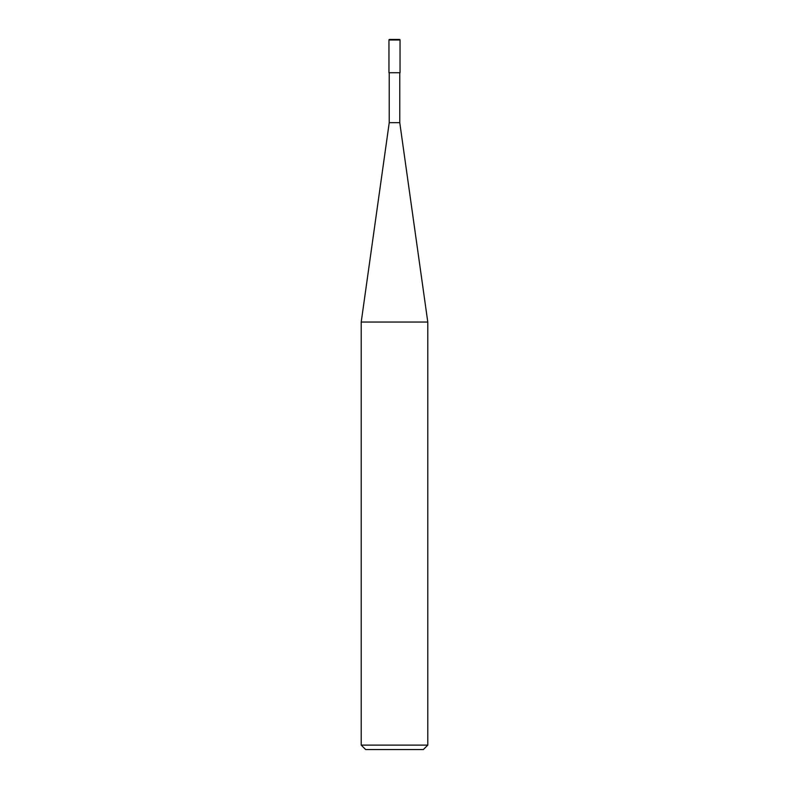 <?xml version="1.0" encoding="UTF-8"?>
<svg xmlns="http://www.w3.org/2000/svg" width="789" height="789" viewBox="0 0 789 789"><rect width="100%" height="100%" fill="white"/><g stroke="black" fill="none" stroke-linecap="round" stroke-linejoin="round"><path stroke-width="1.18" d="M361.214 745.112L365.652 749.55L423.348 749.55L427.786 745.112L427.786 322.05L361.214 322.05L361.214 745.112L427.786 745.112M361.214 322.05L389.233 122.67L389.233 72.736M399.767 72.736L399.767 122.67L427.786 322.05M399.767 122.67L389.233 122.67L399.767 122.67M400.043 72.736L400.043 40.002A0.552 0.552 0 0 0 399.49 39.45L389.51 39.45A0.552 0.552 0 0 0 388.957 40.002L388.957 72.736L400.043 72.736M389.51 39.45L399.49 39.45M388.957 40.002L400.043 40.002"/></g></svg>
